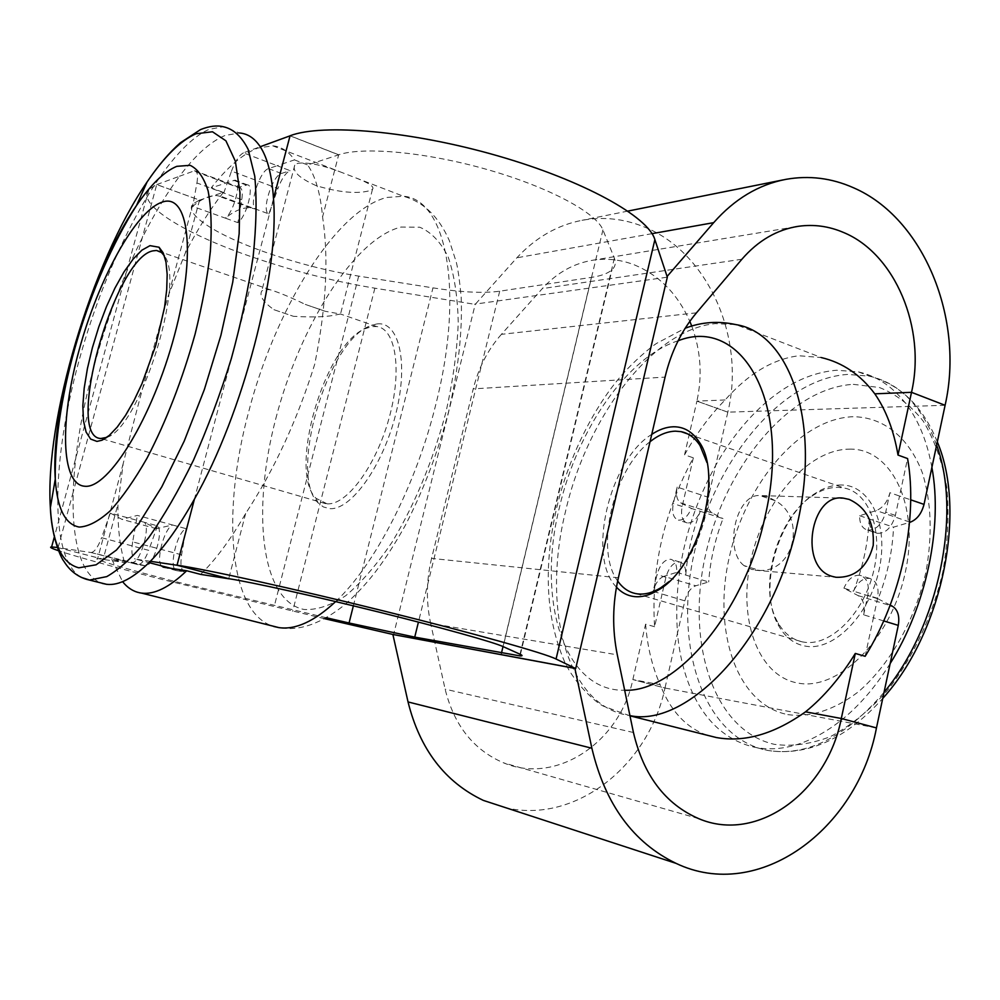 <?xml version="1.0" encoding="UTF-8"?>
<svg xmlns="http://www.w3.org/2000/svg" width="1000" height="1000" viewBox="0 0 1000 1000"><rect width="100%" height="100%" fill="white"/><g stroke="black" fill="none" stroke-linecap="round" stroke-linejoin="round"><path stroke-width="0.75" stroke-dasharray="5 3.75" d="M171.05 568.362L184.762 571.925L176.9 570.7C168.162 570.3 176.325 532.788 186.012 528.65L172.525 524.975L156.512 528.688L144.4 522.3L110.312 513.075L101.587 537.7L148.725 550.363C145.15 559.663 141.6 564.425 138.075 564.675L124.963 561.3L111.762 559.275L124.588 562.587L97.662 558.6C90.638 558.612 127.4 569.3 177.475 582.125L326.287 617.737M161.35 565.837C155.85 559.525 164.325 528.55 172.525 524.975L137.375 515.413L121.888 519.35L110.312 513.075M743.962 565.588C723.525 549.85 736.137 493.938 759.663 495.525L775.263 500.725C806.45 517.413 794.65 571.675 759.712 570.462L743.962 565.588L751.55 569.388L759.712 570.462M775.263 500.725L767.788 496.788L759.663 495.525M316.275 185.7C299.212 178.125 292.038 171.275 294.762 165.15L297.587 163.35C307.625 161.838 323.025 165.15 343.8 173.25L355.812 177.887C369.15 183.05 374.712 186.85 372.488 189.312L369.188 190.825C356.425 194.062 338.787 192.35 316.275 185.7M273.938 309.688L293.4 316.3L273.938 309.688C263.2 302.05 259.137 295.812 261.775 290.95L264.538 289.45L270.2 289.75C279.375 292.613 291.062 297.5 305.262 304.4L325.25 311.288L340.562 314.05L337.438 314.587C327.775 316.95 313.1 317.525 293.4 316.3M325.25 311.288L305.262 304.4M841.538 484.988C832.788 484.875 824.013 487.675 815.212 493.387C777.375 516.587 757.087 590.462 778.988 626.263C785.638 637.775 794.737 644.45 806.263 646.287C834.312 650.863 869.688 614.8 879.163 569.587C889.05 524.412 870.212 484.988 841.538 484.988M804.4 642.225L802.55 641.925C792.337 639.738 784.225 633.462 778.225 623.075C757.188 588.75 776.712 517.638 813.05 495.387C821.488 489.913 829.912 487.225 838.3 487.35L844.375 488.062C869.762 492.95 883.863 532.1 873.088 573.4C862.638 614.75 830.2 646.275 804.4 642.225M616.462 587.163C586.425 557.188 609.237 460.288 651.75 434.375M650.037 441.725C613.55 469.062 594.425 549.987 617.663 580.975M376.425 324.012L368.975 326.325C326.662 343.488 288.575 474.688 318.075 502.85L323.387 506.95L329.6 508.612C350.8 510.712 382.925 466.062 395.788 413.988C408.975 361.912 398.787 320.225 376.425 324.012M327.1 503.812L316.062 498.338C287.762 471.5 324.438 345.125 364.988 328.75L372.113 326.55L376.75 326.55C395.95 328.65 402.4 370.712 388.975 418.512C375.8 466.337 346.587 505.525 327.1 503.812M81.163 577.337C48.113 557.675 51.725 454.475 81.75 350.975C111.562 247.375 165.938 148.075 209.05 129.375L223.263 126.725L239.45 132.975L225 135.488C210.588 141.525 195.425 155.113 179.513 176.25L193.863 171L238.263 187.525L247.275 184.825C254.75 184.387 246.887 216.25 237.887 222.662L225.35 218.15C234.55 210.675 242.963 207.25 250.613 207.85L255.95 209.188L222.362 196.875L231.488 171.125L277.925 188.512C281.688 178.663 285.75 172.7 290.113 170.65L277.162 165.712L294.488 159.887C288.463 151.263 281.212 146.575 272.738 145.825L257.787 148.075C242.938 153.825 227.4 167.1 211.188 187.9L234.825 180.188C242.2 179.7 234.275 211.663 225.35 218.15L192.725 206.375C201.7 198.725 209.862 195.138 217.225 195.625L222.362 196.875M931.888 467.375C927.425 442.887 919.45 422.587 907.975 406.463C894.3 387.725 877.8 376.225 858.487 371.925L836.675 370.238C808.587 372.562 781.838 386.238 756.4 411.25L727.812 412.163L696.9 401.125L727.812 412.163C745.85 338.312 707.987 251.675 643.562 226.688C623.575 218.65 603.062 216.525 582.025 220.312C557.312 225.1 535.588 237.6 516.85 257.812L475.2 304.375L374.875 288.188C332.962 281.288 290.763 270.438 248.287 255.65C183.075 232.925 135.875 203.7 148.938 189.325L156.738 184.537L199.525 200.138L223.363 192.387L211.188 187.9M676.737 572.362L708.675 581.95L695.775 585.775L663.875 576.337L676.737 572.362C677.013 564.938 675.05 560.588 670.85 559.288C664.65 559.225 660.037 564.338 657 574.6L653.138 591.388L662.087 594.038L654.587 626.712C650.962 568.6 663.888 512.3 693.337 457.812L684.55 454.85C696.3 433.787 709.812 415.487 725.1 399.975C748.3 373.725 772.925 358.988 798.938 355.75L821.287 357.562L735.925 324.613L715.25 323.638C652.613 329.475 587.075 417.038 565.562 511.262C542.175 605.188 564.95 702.163 625.288 714.788L629.925 715.625M696.475 312.825L501.413 334.338L542.312 288.6C556.95 272.613 574.062 263.113 593.65 260.087C607.6 258.137 621.213 259.75 634.513 264.925C659.3 275.3 677.738 294.113 689.825 321.35M691.737 326.087C700.788 350.6 702.513 375.613 696.9 401.125M156.725 184.587L179.513 176.25C166.612 193.475 154.188 214.037 142.225 237.938C103.8 314.425 75.525 417.35 73.225 491.95L156.725 184.587L199.55 200.087L193 203.825C183.412 213.975 216.462 235.025 264.288 251.825C295.925 262.913 327.4 271.012 358.688 276.112L432.962 287.875C461.238 292.312 483.488 293.425 499.7 291.2L591.425 277.387C601.2 275.925 608.062 273.375 612.013 269.75C615.363 266.588 616.15 262.738 614.362 258.175L602.925 229.887C596.462 212.875 549.237 187.3 488.162 169.812C427.15 152.275 363.688 146.325 338.688 154.775L322.575 216.9C320.462 193.5 315.475 176.188 307.625 164.95L338.675 154.838L290.038 135.838M324.6 618.688L162.8 579.625C112.613 566.737 77.875 557.125 58.612 550.775M57.362 547.475L103.188 559.2L117.95 504.188C117.638 527.312 119.85 546.775 124.588 562.587M693.337 457.812L685.962 489.963L677.138 487.075L673.325 503.612C671.688 512.788 673.388 518.288 678.425 520.112C683.487 520.45 687.8 516.55 691.363 508.425L700.288 511.3C692.275 532.238 687.438 553.488 685.75 575.062C686.012 567.663 684.025 563.312 679.8 562.013C673.587 561.938 668.962 567.025 665.925 577.263L662.087 594.038L684.837 600.862L677.487 633.15C679.488 655.525 684.562 675.562 692.725 693.263C706.375 722.35 726.625 740.263 753.475 747L756.2 747.55C782.887 752.3 810.9 743.487 840.238 721.087C858.65 706.488 875.288 687.312 890.15 663.575M294.488 159.887L307.625 164.95M200.613 574.388C215.475 560.025 230.487 539.725 245.65 513.488C274.137 470.075 297.15 420.337 314.713 364.263C326.275 307.025 328.888 257.9 322.575 216.9M865.15 656.3L873.413 617.788L863.625 614.812C865.175 605.475 863.312 599.062 858.025 595.575L843.9 588.188L853.562 591.2C862.887 567.288 868.1 543.2 869.188 518.938C869.163 526.962 871.838 531.75 877.225 533.312L867.6 530.1C862.237 528.538 859.575 523.75 859.625 515.712L876.3 510.55C882.925 507.875 887.463 501.938 889.912 492.713L899.538 496.037L907.575 458.55M867.6 530.1C876 530.375 882.038 524.388 885.725 512.125L889.912 492.713M863.625 614.812L867.825 595.275C869.488 584.338 866.9 577.7 860.088 575.35C853.438 574.725 848.037 579.012 843.9 588.188M654.587 626.712L645.588 624.188L632.85 679.587C620 742.013 556.562 785.188 503.625 762.862C473.65 750.037 454.15 725.475 445.112 689.15L430.65 623.413L617.3 654.837M727.812 412.163L715.688 465.387C686.237 519.412 673.5 575.337 677.487 633.15L664.987 688.037L632.85 679.587L664.987 688.025C648.875 765.35 575.85 823.838 506.225 807.875M725.1 399.975L696.912 401.125L684.55 454.85M945.1 405.288L756.4 411.25C741.012 426.525 727.45 444.575 715.688 465.387L708.413 497.312L685.962 489.963L682.175 506.463C680.55 515.612 682.262 521.112 687.325 522.938C692.412 523.275 696.725 519.4 700.288 511.3L723.012 518.625C715.037 539.4 710.263 560.513 708.675 581.95M663.875 576.337C658.863 578.425 655.288 583.438 653.138 591.388M677.138 487.075C675.638 494.938 676.838 500.2 680.713 502.863L691.363 508.425M132.025 562.375L145.162 565.775C152.825 567.825 164.062 531.312 157.475 525.837L144.4 522.3C150.85 527.75 139.575 564.388 132.025 562.375L90.975 552.513L58.1 547.65L103.162 559.263M150.363 561.287L135.325 559.062L149.025 562.625M145.162 565.775L138 564.663M157.475 525.837L148.725 550.363M184.762 571.925C181.188 570.6 180.138 564.888 181.588 554.8L186.012 528.65M268.538 168.612L281.388 173.487C272.2 175.675 261.038 211.713 268.85 213.912L255.95 209.188C248.263 207.025 259.462 170.863 268.538 168.612L277.162 165.712L243.45 152.875L260.238 146.725M268.85 213.912L277.925 188.512M281.388 173.487L290.113 170.65M238.263 187.525L239.412 187.387C242.125 188.162 242.913 192.262 241.775 199.7L237.887 222.662M111.762 559.275L122.587 581.663M223.363 192.387C210.138 209.225 197.475 229.4 185.362 252.925L168.337 295.587C151.637 353.812 136.588 409.8 123.2 463.55L117.95 504.188M645.588 624.188C647.387 646.712 652.237 666.888 660.15 684.688L632.85 679.587M706.963 735.175C686.038 727.625 670.438 710.8 660.15 684.688M669.188 581.512C697.675 557.962 716.637 498.237 706.95 462.562M58.1 547.65L73.225 491.95C72.463 515.225 74.175 534.788 78.362 550.638C83.2 568.638 91.175 579.55 102.263 583.387M393.587 634.625L392.863 634.45L393.587 634.625L475.2 304.375M273.5 198.688L194.438 499.113M575.7 668.55L667.325 277.188L474.637 304.175M199.55 200.087L185.362 252.925M338.688 154.775L290.05 135.762M876.462 727.925L664.987 688.025M618.375 577.8L431.575 558.4L473.237 388.875L665.075 377.1M501.413 334.338C487.975 349.513 478.575 367.688 473.237 388.875M431.575 558.4C426.337 580.175 426.025 601.85 430.65 623.413M106.888 437.337C139.238 428.363 185.7 282.013 164.462 256.012M859.625 515.712L893.512 527.163L909.55 522.4M883.7 620.925L873.413 617.788L877.588 598.312C879.225 587.425 876.625 580.788 869.788 578.425C863.1 577.8 857.688 582.05 853.562 591.2L878.125 598.862C887.412 575.15 892.537 551.25 893.512 527.163M890.2 605.112L878.125 598.862M680.713 502.863L712.175 513.013L723.012 518.625M684.837 600.862C686.988 592.863 690.638 587.837 695.775 585.775M712.175 513.013C708.213 510.337 706.963 505.1 708.413 497.312M241.775 199.7L196.925 182.95L192.725 206.375M196.925 182.95C198.125 175.575 197.463 171.537 194.95 170.837L193.863 171M243.45 152.875C239.25 155.037 235.263 161.125 231.488 171.125M181.588 554.8L132.65 541.862L137.375 515.413M90.975 552.513L91.037 552.513C94.438 552.2 97.963 547.263 101.587 537.7M132.65 541.862C131.062 552.05 131.962 557.788 135.325 559.062M877.225 533.312C885.65 533.612 891.7 527.65 895.375 515.425L899.538 496.037L910.7 499.812M787.775 714.613C810.438 717.7 833.888 710.163 858.125 692C889.275 665.512 914.9 620.763 925.85 572.463C932.588 535.388 931.438 502.225 922.412 472.95C908.8 436.775 882.675 416.838 853.012 416.737C800.088 418.425 745.688 483.338 729.338 556.925C712.387 630.413 736.225 704.362 787.775 714.613M849.388 449.137C891.087 447.887 919.938 504.738 905.45 571.675C891.55 638.688 838.7 691.087 798.2 683.125C757.45 676.175 737.562 618.075 751.025 559.375C763.962 500.6 807.825 449.387 849.388 449.137M678.1 340.788C627.15 356.962 577.475 429.6 559.6 506.763C536.375 598.6 563.075 691.625 624.663 690.25M335.65 601.587C374.775 565.138 416.062 485.425 435.887 404.15C464.95 289.9 445.875 198.762 403.35 196.238L386.562 197.488C334.938 210.875 274.4 310.837 248.287 413.275C221.488 513.138 228.837 613.275 273.725 626.475M275.738 418.862C299.538 326.425 354.137 238.575 401.025 227.05L419.712 227.213C431.087 231.975 440.55 241.838 448.1 256.788C454.25 274.575 457.638 296.525 458.25 322.625C457.125 350.6 453.038 380.375 446.012 411.962C432.975 460.75 414.975 504.175 392.013 542.25C376.662 564.888 361.238 582.712 345.725 595.712C330.6 605.612 316.7 610.2 304.012 609.462C260.85 600.962 251.525 511.2 275.738 418.862M853.3 384.338L879.412 387.512C895.95 394.038 910.55 405.213 923.188 421.062C934.3 439.438 942.163 461.413 946.775 486.975C949.25 514.075 947.913 542.463 942.775 572.125C932.387 616.538 912.7 658.337 887 690.987C869.025 710.85 850.2 726.038 830.525 736.562C810.9 744.15 792.163 746.737 774.3 744.325C712.537 730.325 685.525 641.038 705.825 553.65C725.462 466.112 789.475 388.025 853.3 384.338M936.625 445.15C922.175 406.163 899.8 383.175 869.488 376.175L847.588 374.425C781.3 378.775 715.138 460.188 694.65 551.138C673.5 641.925 700.987 734.963 764.987 749.887L767.725 750.438C806.562 756.762 845.337 737.387 884.038 692.325M652.025 233.663L516.85 257.812M358.688 276.112L274.387 605.763M245.65 513.488L228.738 578.675M374.875 288.188L292.675 611.312M353.363 605.825L432.962 287.875M503.025 646.562L591.425 277.387M499.7 291.2L418.425 622.1M614.362 258.175L520.037 654.237M602.925 229.887L503.15 646.612M633.438 732.513L445.112 689.15M741.9 259.237L542.312 288.6M858.025 595.575L890.037 605.525M909.587 522.025L876.3 510.55M233.7 180.338L246.137 184.963M131.962 562.362L145.1 565.763M163.3 567.175L176.9 570.7M665.925 577.263L657 574.6M682.175 506.463L673.325 503.612M895.375 515.425L885.725 512.125M877.588 598.312L867.825 595.275M156.512 528.688L121.888 519.35M762.138 495.613L840.725 498.075M294.762 165.15L261.775 290.95M629.975 715.825L603.812 706.312C597.1 703.6 575.337 685.025 564.45 661.425C545.763 617.675 543.25 566.2 556.9 506.975C569.075 455.238 595.737 404.312 622.513 374.312C634.163 361.087 649.788 347.837 656.45 343.462L685.175 328.25M355.812 177.887L403.35 196.238C423.462 201.838 438.787 216.625 449.325 240.588L456.3 262.213C457.9 268.425 459.525 279.95 461.163 296.775C462.562 331.225 458.387 369.462 448.65 411.45C437.962 452.262 423.5 490.25 405.288 525.413C383.075 565.037 366.613 584.913 345.975 603.713C321.887 623.538 299.538 631.5 278.9 627.612M756.2 747.55L767.725 750.438C807.65 756.438 845.987 739.1 882.738 698.425M937.312 441.9C922.85 406.262 900.238 384.363 869.488 376.175L858.487 371.925M778.225 623.075L778.988 626.263M813.05 495.387L815.212 493.387M316.062 498.338L318.075 502.85M364.988 328.75L368.975 326.325M325.712 503.675L103.8 439.338M103.588 439.275L100.875 438.488M785.825 179.363L782.987 179.925M627.85 211.1L582.025 220.312M148.938 189.325L54.312 537.05M636.087 593.663L802.55 641.925M272.738 145.825L343.8 173.25M687.8 433.975L844.375 488.062M193 203.825L168.337 295.587M123.2 463.55L97.662 558.6M698.625 818.612L503.625 762.862M795.438 226.8L593.65 260.087M376.75 326.55L340.562 314.05M270.2 289.75L160.738 251.938M520.425 654.4L612.013 269.75M372.488 189.312L340.513 314.062M755.062 570.2L836.012 577.275M250.613 207.85L217.225 195.625M138.075 564.675L91.037 552.513M239.412 187.387L194.95 170.837M234.825 180.188L247.275 184.825M679.8 562.013L670.85 559.288M687.325 522.938L678.425 520.112M869.788 578.425L860.088 575.35"/><path stroke-width="1.5" d="M832.337 576.425C798.325 567.575 810.413 492.725 843.388 498.162L849.137 499.4C866.438 507.375 874.463 522.712 873.225 545.388C867.375 567.275 854.975 577.9 836.012 577.275L832.337 576.425M96.95 441.413L90.638 439.075L86.088 432.038L83.462 420.75L82.837 405.887L84.188 388.212L87.425 368.55L92.375 347.788L98.8 326.863L106.438 306.675L114.95 288.1L123.963 271.988L133.1 259.125L141.912 250.162L150 245.65L159.062 247.237L163.225 252.925L165.987 262.087L167.175 274.462L166.713 289.625L164.6 307L155.725 345.538L141.938 383.762L133.9 400.75L125.55 415.375L117.225 427.088L109.262 435.45L101.962 440.238L96.95 441.413M164.462 256.012L161.488 252.488L156.512 250.475L152.762 250.888C114.288 258.263 64.15 437.612 100.875 438.488L106.888 437.337M651.75 434.375C659.087 429.513 666.3 426.987 673.363 426.775C683.8 426.65 692.35 431.625 699.013 441.712C723.838 475.363 698.25 568.475 657.887 590.288C649.538 595.325 641.612 597.425 634.1 596.562C627.3 595.7 621.413 592.562 616.462 587.163M706.95 462.562L700.013 445.562C694.963 437.8 688.637 433.162 681.038 431.637L675.4 431.163C667.05 431.413 658.6 434.925 650.037 441.725M617.663 580.975C622.562 588 628.7 592.225 636.087 593.663L637.788 593.913C645.013 594.712 652.625 592.7 660.625 587.863L669.188 581.512M102.263 583.387L106.6 584.312C118.938 585.8 133.525 578.125 150.363 561.287C164.788 546.575 179.475 525.85 194.438 499.113C243.25 413.413 279.55 273.3 273.5 198.688C271.925 175.175 267.512 157.85 260.238 146.725C254.55 138.175 247.625 133.588 239.45 132.975M910.7 499.812L924.025 504.387L945.1 405.288C964.688 319.275 923.913 218.038 853.425 187.738C831.55 178.025 809.013 175.238 785.825 179.363C758.562 184.625 734.513 199.05 713.688 222.65L667.087 276.475M821.287 357.562C842.625 362.6 860.462 374.688 874.8 393.825C886.025 409.988 893.763 430.412 898.012 455.075L911.513 392.325L945.1 405.288L911.525 392.325L874.8 393.825M689.825 321.35L691.737 326.087M324.6 618.688L392.863 634.45L574.875 668.337L591.875 748.238C605.175 804.287 633.237 842.663 676.05 863.363C758.538 902.825 857.375 829.7 876.462 727.925L841.3 718.487C827.212 791.75 757.487 843.838 698.625 818.612C665.275 804.075 643.55 775.375 633.438 732.513L617.3 654.837C612.137 629.325 612.487 603.65 618.375 577.8L665.075 377.1C671.05 352.062 681.513 330.637 696.475 312.825L741.9 259.237C758.112 240.562 777.013 229.575 798.6 226.275C813.95 224.163 828.913 226.213 843.475 232.45C895.4 253.762 926.237 328.65 911.513 392.325M58.612 550.775C51.413 548.325 49.075 547.05 51.625 546.938L57.362 547.475M931.888 467.375C942.95 526.6 926.35 606.125 890.15 663.575L898.275 625.375L883.7 620.925M890.15 663.575L876.462 727.925L841.3 718.487L805.537 711.825C774.225 734.062 744.5 742.638 716.363 737.537L706.963 735.175M805.537 711.825C823.85 696.963 840.438 677.5 855.312 653.438L865.15 656.3C901.363 598.275 918.25 518.1 907.575 458.55L898.012 455.075M122.587 581.663C127.413 587.75 133.162 591.475 139.838 592.825L141.613 593.112C154.45 594.738 169.462 587.288 186.675 570.75L200.613 574.388L228.725 578.75L177.037 565.237L150.363 561.287M841.3 718.487L855.312 653.438M186.675 570.75L163.3 567.175L161.35 565.837M260.238 146.725L290.038 135.838L273.5 198.688M418.425 622.1L414.738 637.112L520.062 655.913C522.712 656 522.7 655.45 520.037 654.237L503.15 646.612C493.4 642.113 441.838 627.675 378.275 611.925C314.762 596.175 251.337 582.137 228.738 578.675L177.037 565.237M194.438 499.113L177.05 565.175C206.075 569.362 295.075 588.962 384.862 611.25C474.712 633.538 545.175 653.438 556.062 659.025L575.7 668.55L667.325 277.188L654.875 239.638L556.062 659.025M290.038 135.838L290.05 135.762C322.612 123.238 411.7 130.975 497.837 155.875C584.062 180.688 648.4 216.713 654.875 239.638M326.287 617.737L349.062 622.987L353.363 605.825M574.875 668.337L575.7 668.55M414.738 637.112L349.062 622.987M392.875 634.438L408.038 701.938C419.862 749.35 444.975 782.175 483.375 800.413L506.225 807.875M574.862 668.4L392.863 634.487M890.037 605.525L892.475 606.287L890.2 605.112M892.475 606.287C897.85 609.775 899.775 616.138 898.275 625.375M924.025 504.387C921.575 513.65 916.963 519.587 910.163 522.225M176.8 166.337L190.125 165.312C197.875 169.013 203.875 177.537 208.113 190.888C211.15 206.938 211.912 226.988 210.4 251.025C207.512 276.9 202.4 304.625 195.075 334.188C182.213 380 166.213 421.3 147.075 458.075C134.475 480.087 122.15 497.713 110.113 510.938C98.562 521.3 88.25 526.675 79.2 527.062C65.15 524.462 57.175 508.45 55.275 479.025C50.087 406.463 90.237 272.1 136.512 205.5C150.85 184.513 164.288 171.462 176.8 166.337M84.8 486.25C108.6 489.1 152.75 417.35 174.6 334.837C196.788 252.312 188.575 191.762 161.75 202.288C135.2 211.562 98.338 279.513 79.175 349.875C59.713 420.225 60.637 484.725 84.8 486.25M624.663 690.25C676.237 692.562 744.862 612.25 765.113 516.388C792.3 400.65 740.812 315.775 678.1 340.788M685.175 328.25C701.425 321.987 718.35 320.775 735.925 324.613C788.8 332.65 821.175 420.3 797.55 522.975C773.85 637.137 688.562 728.188 629.925 715.625M78.85 567.812L96.112 564.8L116.412 550.075L138.737 523.75L161.825 486.788L184.213 441.112L204.363 389.487L220.912 335.3L232.738 282.188L239.163 233.65L239.975 192.613L235.362 161.25L225.925 140.825L212.475 131.762L195.975 133.775C180.588 140.588 164.288 156.662 147.075 181.988C91.675 262.413 44.625 419.688 50.362 507.762C52.475 543.5 61.975 563.513 78.85 567.812M106.6 584.312L86.538 579.35C77.1 576.362 69.65 570.462 64.175 561.675C59.825 556.475 51.363 534.462 50.362 507.762L55.275 479.025C54.025 396.238 88.562 280.725 136.512 205.5L147.075 181.988C158.088 165.675 169.225 152.575 180.475 142.688L200.562 129.575C209.338 126.1 216.9 125.15 223.263 126.725C233.337 128.9 241.637 136.475 248.175 149.412L254.75 176.125C256.9 198.738 256.375 225.463 253.175 256.288C248.388 288.875 241.1 322.987 231.325 358.6C220.287 394.175 207.675 428.013 193.5 460.138C178.775 490.363 163.825 516.237 148.625 537.762C133.688 556.25 119.738 569.2 106.775 576.613L89.562 580.037L81.163 577.337M884.038 692.325C938.525 627.238 961.988 513.625 936.625 445.15M713.688 222.65L652.025 233.663M273.725 626.475L278.9 627.612C295.5 630.013 314.425 621.337 335.65 601.587M149.025 562.625L171.05 568.362M501.45 653.15L503.025 646.562M591.875 748.238L408.038 701.938M840.725 498.075L843.388 498.162M882.738 698.425C942.075 633.125 967.175 512.05 937.312 441.9M782.987 179.925L627.85 211.1M54.312 537.05L51.625 546.938M716.363 737.537L629.975 715.825M141.613 593.112L278.9 627.612M681.038 431.637L687.8 433.975M676.05 863.363L483.375 800.413M798.6 226.275L795.438 226.8M160.738 251.938L156.512 250.475M700.013 445.562L699.013 441.712M660.625 587.863L657.887 590.288M161.488 252.488L159.062 247.237M106.8 437.375L101.962 440.238M520.062 655.913L520.425 654.4"/></g></svg>
